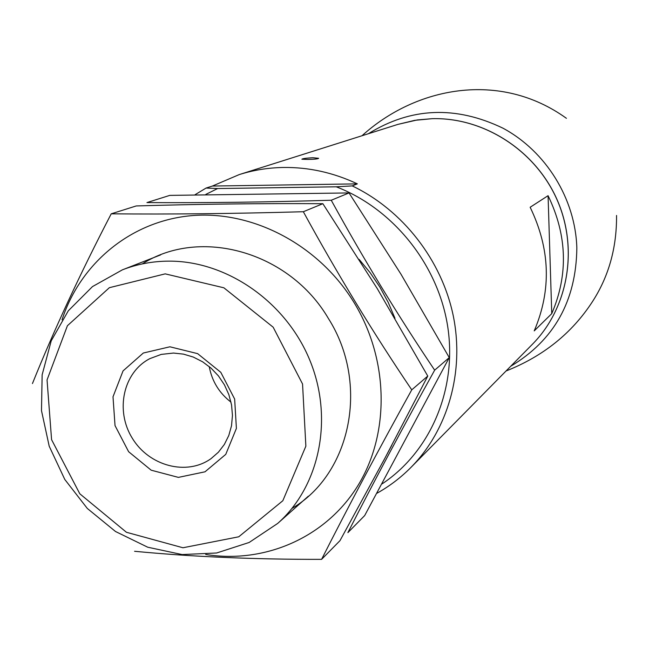 <?xml version="1.0" encoding="UTF-8"?>
<svg xmlns="http://www.w3.org/2000/svg" width="649" height="649" viewBox="0 0 649 649"><rect width="100%" height="100%" fill="white"/><g stroke="black" fill="none" stroke-linecap="round" stroke-linejoin="round"><path stroke-width="0.97" d="M307.642 159.435C314.319 159.329 317.986 158.948 318.635 158.307L312.834 157.731C306.19 158.096 302.539 158.599 301.882 159.224L307.642 159.435M336.247 186.807L352.237 185.906L357.339 183.862C333.318 172.561 308.567 167.093 283.086 167.474C267.956 167.767 253.321 170.143 239.189 174.605L212.369 186.052L206.066 188.064L217.634 188.551L336.247 186.807C393.732 208.946 438.659 265.449 447.875 327.672C457.042 389.927 430.133 451.907 382.22 483.805M352.237 185.906C402.769 210.081 441.815 260.225 453.31 316.055C464.627 371.926 447.924 429.841 411.109 467.256C400.92 477.559 389.562 486.206 377.061 493.191M195.098 194.692L206.066 188.064M530.152 207.258C550.263 248.867 551.618 290.079 534.216 330.885L551.755 313.637C568.443 274.641 567.218 235.327 548.072 195.682L530.152 207.258M205.806 194.416L217.634 188.551M165.195 273.862L223.873 287.799L273.164 327.193L302.548 383.997L305.866 446.179L282.826 500.736L238.759 536.788L182.961 547.764L126.441 532.277L79.803 493.784L51.579 439.665L47.053 379.916L67.415 325.725L109.373 287.685L165.195 273.862M169.924 346.793L197.629 353.64L220.79 372.315L234.654 399.054L236.398 428.397L225.755 454.373L205.011 471.807L178.394 477.388L151.185 470.192L128.624 451.72L115.027 425.59L113.007 396.807L123.042 370.912L143.307 353.024L169.924 346.793M168.748 261.133C226.704 260.76 285.828 301.736 309.776 360.106C333.862 418.427 319.811 486.255 277.658 523.451L249.159 542.467L216.612 552.997L182.093 554.562L147.704 547.204L115.498 531.499L87.315 508.451L64.786 479.449L49.202 446.204L41.487 410.63L42.144 374.798L51.222 340.822L68.307 310.79L92.483 286.59L122.377 269.846C137.061 264.135 152.515 261.231 168.748 261.133M357.339 183.862L212.369 186.052M551.755 313.637L548.072 195.682M173.486 353.056L183.48 354.127L193.297 357.064L202.602 361.793L211.079 368.153L218.445 375.925L224.432 384.857L228.862 394.649L231.563 404.96L232.456 415.441L231.523 425.744L228.789 435.52L224.359 444.443L218.397 452.215L211.087 458.6C186.815 476.131 149.035 466.079 132.25 438.148C115.003 410.501 123.221 372.275 149.878 358.629L161.244 354.403L173.486 353.056M231.003 402.137C219.216 393.051 211.955 381.19 209.221 366.555M368.364 133.726C410.955 107.304 455.866 105.479 503.089 128.251C546.142 151.509 575.42 199.008 576.839 247.934C576.19 300.868 554.149 340.303 510.739 366.239M169.77 195.39L349.032 192.931L400.96 274.162L449.262 357.607L364.673 515.574L347.88 532.642C373.491 482.394 402.421 428.226 434.66 370.157C398.08 315.803 363.61 259.17 331.241 200.249C264.833 202.188 203.397 202.959 146.95 202.577L169.77 195.39M383.04 461.723L391.777 445.311M394.973 318.278L388.183 302.337L379.876 287.085L370.165 272.726L359.132 259.381M245.208 203.802L225.706 204.021M331.241 200.249L349.032 192.931M434.66 370.157L449.262 357.607M111.23 213.821L136.209 205.952C199.876 204.062 262.091 203.307 322.861 203.697L377.304 288.667L427.772 376.071L385.157 457.764L339.971 540.674L321.588 559.357C348.018 507.137 378.067 450.633 411.75 389.846C373.272 332.945 337.139 273.578 303.334 211.728C233.843 213.699 169.811 214.397 111.23 213.821C80.135 273.7 53.875 330.276 32.45 383.551M205.709 554.481C265.076 563.949 326.058 537.413 358.037 485.403C389.927 433.427 388.938 359.879 354.224 302.823C319.397 245.63 254.254 210.909 193.264 215.517C132.218 220.189 80.63 262.496 62.028 319.827M134.578 551.285C191.78 556.777 254.116 559.47 321.588 559.357M292.034 508.378C351.085 473.794 369.711 383.6 328.418 318.513C289.43 251.674 200.208 226.866 142.334 263.9M303.334 211.728L322.861 203.697M411.75 389.846L427.772 376.071M432.177 118.678C483.659 117.291 535.255 150.341 556.964 199.551C578.738 248.737 568.175 308.153 532.44 344.23C568.224 308.088 578.77 248.664 557.012 199.519C535.328 150.349 483.765 117.291 432.234 118.67L417.242 119.943L397.837 124.405L414.743 120.341L432.177 118.678M411.109 467.256L532.44 344.23M239.189 174.605L397.837 124.405M277.658 523.451L308.348 496.185M122.377 269.846L160.611 254.911M506.042 370.993C543.108 356.309 571.874 333.253 592.334 301.826C608.721 276.579 616.801 247.788 616.55 215.468M361.996 135.746C415.538 87.088 499.746 70.27 566.423 118.313"/></g></svg>
